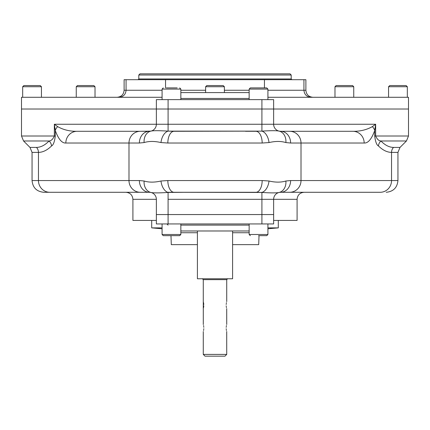 <?xml version="1.0" encoding="UTF-8"?>
<svg xmlns="http://www.w3.org/2000/svg" width="430" height="430" viewBox="0 0 430 430"><rect width="100%" height="100%" fill="white"/><g stroke="black" fill="none" stroke-linecap="round" stroke-linejoin="round"><path stroke-width="0.64" d="M266.745 235.667L258.537 235.667C248.115 235.667 248.115 235.667 258.537 235.667C268.954 235.667 268.954 235.667 258.537 235.667L266.745 235.667L267.917 234.495L249.153 234.495L267.917 234.495L267.917 223.944M180.847 230.98L249.153 230.98L180.847 230.98L197.408 230.98L197.408 278.769L232.592 278.769L232.592 230.98L249.153 230.98L249.153 234.495L249.153 223.944M176.596 235.667L163.255 235.667L179.675 235.667L180.847 234.495L162.083 234.495L180.847 234.495L180.847 223.944L197.408 223.944M165.76 235.667L163.255 235.667L162.083 234.495L162.083 223.944M162.083 99.631L162.083 89.08L180.847 89.08L162.083 89.08L162.083 99.631M166.335 87.908L177.171 87.908M253.404 87.908L266.745 87.908L250.325 87.908L249.153 89.08L267.917 89.08L249.153 89.08L249.153 99.631M264.24 87.908L266.745 87.908L267.917 89.08L267.917 99.631M171.463 87.908C181.885 87.908 181.885 87.908 171.463 87.908C161.046 87.908 161.046 87.908 171.463 87.908M26.923 85.559L40.264 85.559L23.843 85.559L22.672 86.731L41.436 86.731L22.672 86.731L22.672 97.287M37.759 85.559L40.264 85.559L41.436 86.731L41.436 97.287L76.255 97.287L76.255 86.731L95.019 86.731L76.255 86.731L77.427 85.559L93.847 85.559L95.019 86.731L95.019 97.287L136.326 97.287M80.609 85.559L91.074 85.559M224.379 92.595L224.379 86.731L223.208 85.559L215 85.559C225.417 85.559 225.417 85.559 215 85.559C204.583 85.559 204.583 85.559 215 85.559L206.792 85.559L205.621 86.731L224.379 86.731L205.621 86.731L205.621 92.595M273.152 97.287L408.387 97.287L353.745 97.287L353.745 86.731L352.573 85.559L344.36 85.559C354.782 85.559 354.782 85.559 344.36 85.559C333.943 85.559 333.943 85.559 344.36 85.559L336.152 85.559L334.981 86.731L353.745 86.731L334.981 86.731L334.981 97.287L293.674 97.287M392.816 85.559L406.156 85.559L389.736 85.559L388.564 86.731L407.328 86.731L388.564 86.731L388.564 97.287M403.646 85.559L406.156 85.559L407.328 86.731L407.328 97.287M21.5 97.287L162.083 97.287L21.5 97.287L21.5 109.016L168.092 109.016L168.092 99.631L156.364 99.631L156.364 109.016L156.364 99.631L273.636 99.631L273.636 109.016L408.5 109.016L408.5 136.004L374.713 136.004C375.411 141.776 376.669 145.093 378.47 145.958A7.036 6.579 134.1 0 1 380.948 140.981C378.884 140.927 377.121 139.266 375.659 136.004L374.713 136.004C375.411 141.776 376.669 145.093 378.47 145.958A7.036 6.579 134.1 0 1 380.948 140.981C378.884 140.927 377.121 139.266 375.659 136.004L375.659 124.259L261.908 124.259L261.908 109.016L408.5 109.016L408.5 97.287L267.917 97.287M179.675 87.908L180.847 89.08L180.847 99.631L263.079 99.631L166.921 99.631M180.847 98.459L249.153 98.459L180.847 98.459M249.153 92.595L180.847 92.595M279.758 192.28L380.227 192.28A11.728 11.314 -90 0 0 391.542 180.552L301.011 180.552L301.011 143.023A11.728 11.314 -90 0 0 289.691 131.295L352.853 131.295L289.691 131.295A11.728 11.314 -90 0 1 301.011 143.023L290.621 143.023L285.891 142.566A11.728 9.245 -77.4 0 0 279.135 131.129A7.036 7.036 0 0 1 273.636 124.259L375.659 124.259L375.659 136.004L408.5 136.004L406.441 140.981L380.948 140.981C385.027 145.206 389.225 147.35 393.531 147.415L400.007 147.415L406.441 140.981L380.948 140.981C385.027 145.206 389.225 147.35 393.531 147.415A7.036 6.789 -90 0 0 391.542 152.387L391.542 180.552L301.011 180.552L301.011 143.023L364.172 143.023A11.728 11.314 -90 0 0 352.853 131.295C359.996 131.446 366.5 129.887 372.358 126.619L375.659 124.259L374.713 130.553A11.728 8.057 -165.1 0 0 372.358 126.619L375.659 124.259L374.713 130.553C371.59 139.121 368.075 143.281 364.172 143.023A11.728 11.314 -90 0 0 352.853 131.295C359.996 131.446 366.5 129.887 372.358 126.619A11.728 8.057 -165.1 0 1 374.713 130.553L374.713 136.004L374.713 130.553C371.59 139.121 368.075 143.281 364.172 143.023L290.621 143.023L285.891 142.566C281.053 141.083 275.431 141.083 269.019 142.566L262.166 143.023L167.834 143.023L160.981 142.566A11.728 7.041 -80.3 0 1 168.092 131.129L168.092 124.259L261.908 124.259L261.908 99.631L168.092 99.631L168.092 109.016L273.636 109.016L273.636 99.631L261.908 99.631L261.908 109.016L168.092 109.016L264.988 109.016L163.975 109.016M162.083 97.287L156.848 97.287M156.364 109.016L407.962 109.016L21.5 109.016L21.5 136.004L54.341 136.004L54.341 124.259L57.641 126.619C63.506 129.887 70.009 131.446 77.147 131.295A11.728 11.314 -90 0 0 65.828 143.023C61.947 143.303 58.432 139.148 55.287 130.553A11.728 8.057 -14.9 0 1 57.641 126.619C63.506 129.887 70.009 131.446 77.147 131.295L140.309 131.295L77.147 131.295A11.728 11.314 -90 0 0 65.828 143.023C61.947 143.303 58.432 139.148 55.287 130.553L54.341 124.259L57.641 126.619A11.728 8.057 -14.9 0 0 55.287 130.553L54.341 124.259L156.364 124.259A7.036 7.036 0 0 1 150.865 131.129C153.144 130.543 158.885 130.543 168.092 131.129L174.037 131.295A11.728 6.208 -90 0 0 167.834 143.023A11.728 6.208 -90 0 1 174.037 131.295L261.908 131.129C271.056 130.543 276.796 130.543 279.135 131.129L280.672 131.295A7.036 7.036 0 0 1 273.636 124.259L261.908 124.259L261.908 131.129C271.056 130.543 276.796 130.543 279.135 131.129L280.672 131.295A7.036 7.036 0 0 1 273.636 124.259L273.636 109.016L168.092 109.016L171.463 109.016L168.092 109.016L168.092 124.259L156.364 124.259A7.036 7.036 0 0 1 150.865 131.129C153.144 130.543 158.885 130.543 168.092 131.129L261.908 131.129L261.908 124.259L156.364 124.259L156.364 109.016L168.092 109.016L156.364 109.016L156.364 124.259L54.341 124.259L54.341 136.004C52.868 139.277 51.105 140.932 49.052 140.981A7.036 6.579 -134.1 0 1 51.53 145.958C53.341 145.077 54.594 141.76 55.287 136.004L54.341 136.004C52.868 139.277 51.105 140.932 49.052 140.981L23.559 140.981L21.5 136.004L55.287 136.004L55.287 130.553L55.287 136.004C54.594 141.76 53.341 145.077 51.53 145.958C47.241 150.183 42.882 152.327 38.458 152.387L38.458 180.552L32.056 180.552C32.75 187.674 36.657 191.581 43.779 192.28L149.328 192.28C118.4 192.28 118.4 192.28 149.328 192.28A11.728 9.949 -90 0 1 139.379 180.552L32.056 180.552L32.056 152.387L38.458 152.387L38.458 180.552A11.728 11.314 -90 0 0 49.772 192.28L43.779 192.28M273.152 109.016L248.889 109.016L273.152 109.016M185.679 109.016L156.848 109.016L185.679 109.016M117.078 97.287C121.351 96.868 123.695 94.525 124.114 90.252L126.065 90.252L124.114 90.252L124.114 79.695L305.886 79.695L305.886 90.252L267.917 90.252L305.886 90.252C306.305 94.525 308.649 96.868 312.922 97.287M180.847 90.252L205.621 90.252L180.847 90.252M224.379 90.252L249.153 90.252L224.379 90.252M126.065 79.695L126.065 90.252L162.083 90.252L126.065 90.252C125.646 94.525 123.302 96.868 119.029 97.287M136.326 79.695L264.45 79.695L264.45 87.908L264.45 79.695L298.85 79.695M165.55 79.695L165.55 87.908L165.55 79.695L291.255 79.695M162.137 79.695L131.15 79.695M267.863 73.831L139.976 73.831L290.024 73.831L291.196 75.008L138.804 75.008L138.804 78.964L291.196 78.964L138.804 78.964L138.068 79.695M291.932 79.695L291.196 78.964L291.196 75.008L138.804 75.008L139.976 73.831M197.408 244.643L171.301 244.643L170.979 235.667L171.301 244.643L170.979 235.667L171.301 244.643L197.408 244.643M232.592 232.743L249.153 232.743L232.592 232.743M180.847 232.743L197.408 232.743L180.847 232.743M258.699 244.643L232.592 244.643L258.699 244.643L259.021 235.667L258.699 244.643M162.083 228.781L151.704 227.873L162.083 227.873L151.704 227.873L151.704 220.423L156.364 220.423L132.908 220.423L132.908 199.316C132.494 195.043 130.145 192.694 125.872 192.28L140.309 192.28A11.728 11.314 -90 0 1 128.989 180.552L38.458 180.552A11.728 11.314 -90 0 0 49.772 192.28L140.309 192.28A11.728 11.314 -90 0 1 128.989 180.552L128.989 143.023A11.728 11.314 -90 0 1 140.309 131.295L150.865 131.129A11.728 9.245 -102.6 0 0 144.109 142.566L139.379 143.023A11.728 9.949 -90 0 1 149.328 131.295L140.309 131.295A11.728 11.314 -90 0 0 128.989 143.023L65.828 143.023L128.989 143.023L128.989 180.552L139.379 180.552L144.109 181.008C148.947 182.492 154.569 182.492 160.981 181.008L167.834 180.552A11.728 6.208 90 0 0 174.037 192.28L168.092 192.447A11.728 7.041 -99.7 0 1 160.981 181.008L167.834 180.552A11.728 6.208 90 0 0 174.037 192.28L185.679 192.28L168.092 192.447C158.944 193.032 153.204 193.032 150.865 192.447A11.728 9.245 -77.4 0 1 144.109 181.008C148.947 182.492 154.569 182.492 160.981 181.008A11.728 7.041 -99.7 0 0 168.092 192.447L168.092 199.316L273.636 199.316L261.908 199.316L261.908 192.447L174.037 192.28L255.963 192.28A11.728 6.208 90 0 0 262.166 180.552L269.019 181.008A11.728 7.041 99.7 0 1 261.908 192.447L255.963 192.28A11.728 6.208 90 0 0 262.166 180.552L167.834 180.552L262.166 180.552L269.019 181.008C275.367 182.492 280.994 182.492 285.891 181.008A11.728 9.245 77.4 0 1 279.135 192.447C276.856 193.032 271.115 193.032 261.908 192.447L261.908 214.559L156.364 214.559L156.364 199.316L132.908 199.316L156.364 199.316A7.036 7.036 0 0 0 150.865 192.447L149.328 192.28A11.728 9.949 -90 0 1 139.379 180.552L144.109 181.008A11.728 9.245 -77.4 0 0 150.865 192.447A7.036 7.036 0 0 0 149.328 192.28L125.872 192.28M267.917 228.781L278.296 227.873L267.917 227.873L278.296 227.873L278.296 220.423L273.636 220.423L297.092 220.423L297.092 199.316L273.636 199.316A7.036 7.036 0 0 1 280.672 192.28L279.135 192.447A7.036 7.036 0 0 0 273.636 199.316A7.036 7.036 0 0 1 280.672 192.28L279.135 192.447C276.856 193.032 271.115 193.032 261.908 192.447A11.728 7.041 99.7 0 0 269.019 181.008C275.367 182.492 280.994 182.492 285.891 181.008L290.621 180.552A11.728 9.949 90 0 1 280.672 192.28L289.691 192.28L280.672 192.28A11.728 9.949 90 0 0 290.621 180.552L301.011 180.552A11.728 11.314 90 0 1 289.691 192.28L380.227 192.28A11.728 11.314 -90 0 0 391.542 180.552L397.943 180.552L391.542 180.552L391.542 152.387C387.118 152.327 382.759 150.183 378.47 145.958C382.759 150.183 387.118 152.327 391.542 152.387L397.943 152.387L391.542 152.387A7.036 6.789 -90 0 1 393.531 147.415L400.007 147.415L397.943 152.387L397.943 180.552C397.25 187.674 393.342 191.581 386.221 192.28M203.793 327.332L203.734 326.671L203.793 327.332M203.643 326.064L203.541 325.531L203.643 326.064M203.288 301.688L203.288 324.559M203.272 331.541L203.272 354.406L226.728 354.406L203.272 354.406L205.029 356.169L224.971 356.169L205.029 356.169L224.971 356.169L226.728 354.406L226.712 331.487M203.541 330.509L203.643 329.982L203.541 330.509M203.734 329.375L203.793 328.692L203.734 329.375M226.207 328.713L226.266 329.375L226.207 328.713M226.357 329.982L226.459 330.514L226.357 329.982M226.459 325.531L226.357 326.064L226.459 325.531M226.266 326.671L226.207 327.348L226.266 326.671M227.604 278.769L226.728 279.645L203.272 279.645L226.728 279.645L226.728 301.634M226.207 305.843L226.266 306.504L226.207 305.843M226.357 307.111L226.459 307.644L226.357 307.111M226.712 308.616L226.728 324.505M226.459 302.666L226.357 303.193L226.459 302.666M226.266 303.8L226.207 304.483L226.266 303.8M203.793 304.462L203.734 303.8L203.793 304.462M203.643 303.193L203.541 302.661L203.643 303.193M203.541 307.644L203.643 307.111L203.541 307.644M203.734 306.504L203.793 305.827L203.734 306.504M202.396 278.769L203.272 279.645L203.272 308.67M304.128 192.28C299.855 192.694 297.506 195.043 297.092 199.316L273.636 199.316L273.636 214.559L261.908 214.559L261.908 223.944L168.092 223.944L273.636 223.944L273.636 214.559L273.636 223.944L261.908 223.944L261.908 199.316L168.092 199.316L168.092 192.447C158.944 193.032 153.204 193.032 150.865 192.447A7.036 7.036 0 0 0 149.328 192.28L150.865 192.447A7.036 7.036 0 0 1 156.364 199.316L156.364 223.944L156.364 214.559L168.092 214.559L168.092 199.316L168.092 223.944L156.364 223.944L168.092 223.944L168.092 214.559L273.636 214.559L273.636 199.316A7.036 7.036 0 0 1 279.135 192.447A11.728 9.245 77.4 0 0 285.891 181.008L290.621 180.552L301.011 180.552A11.728 11.314 90 0 1 289.691 192.28M232.592 223.944L166.921 223.944L168.092 225.116M249.153 225.116L180.847 225.116L249.153 225.116M183.008 192.28L168.092 192.28M167.582 192.28L174.037 192.28M261.908 192.28L262.418 192.28M139.379 143.023L128.989 143.023L139.379 143.023A11.728 9.949 -90 0 1 149.328 131.295L150.865 131.129A11.728 9.245 -102.6 0 0 144.109 142.566L139.379 143.023M273.636 109.016L273.636 124.259A7.036 7.036 0 0 0 279.135 131.129A11.728 9.245 -77.4 0 1 285.891 142.566C281.053 141.083 275.431 141.083 269.019 142.566L262.166 143.023L167.834 143.023L160.981 142.566C154.633 141.083 149.006 141.083 144.109 142.566C149.006 141.083 154.633 141.083 160.981 142.566A11.728 7.041 -80.3 0 1 168.092 131.129L168.092 109.016M262.166 143.023A11.728 6.208 -90 0 0 255.963 131.295L245.492 131.295L255.963 131.295A11.728 6.208 -90 0 1 262.166 143.023M269.019 142.566A11.728 7.041 -99.7 0 0 261.908 131.129A11.728 7.041 -99.7 0 1 269.019 142.566M290.621 143.023A11.728 9.949 -90 0 0 280.672 131.295L289.691 131.295L280.672 131.295A11.728 9.949 -90 0 1 290.621 143.023M36.469 147.415C40.791 147.339 44.983 145.195 49.052 140.981A7.036 6.579 -134.1 0 1 51.53 145.958C47.241 150.183 42.882 152.327 38.458 152.387A7.036 6.789 -90 0 0 36.469 147.415A7.036 6.789 -90 0 1 38.458 152.387L32.056 152.387L29.992 147.415L36.469 147.415C40.791 147.339 44.983 145.195 49.052 140.981L23.559 140.981L29.992 147.415L36.469 147.415L29.992 147.415M250.325 235.667L249.153 234.495M163.255 87.908L162.083 89.08M76.255 97.287L76.255 86.731L77.427 85.559M303.935 79.695L303.935 90.252C304.354 94.525 306.697 96.868 310.971 97.287"/></g></svg>
